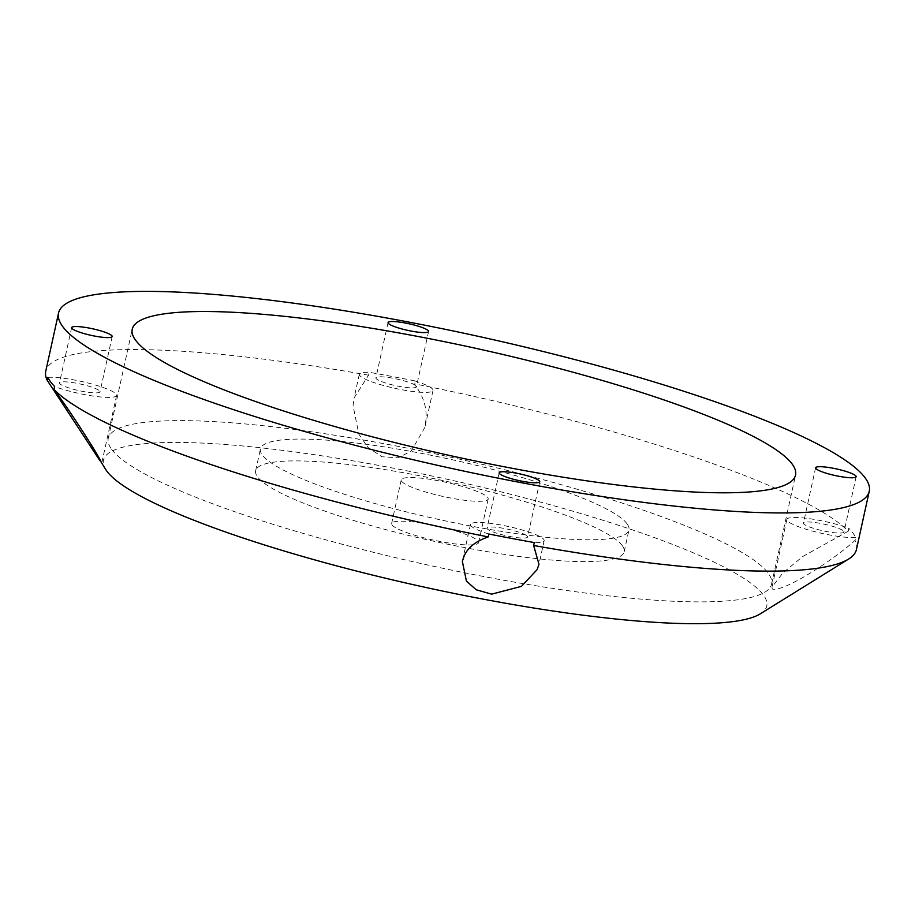 <?xml version="1.0" encoding="UTF-8"?>
<svg xmlns="http://www.w3.org/2000/svg" width="915" height="915" viewBox="0 0 915 915"><rect width="100%" height="100%" fill="white"/><g stroke="black" fill="none" stroke-linecap="round" stroke-linejoin="round"><path stroke-width="0.69" stroke-dasharray="4.58 3.43" d="M478.145 541.165A44.526 7.229 -167.6 0 1 478.602 542.618A44.526 7.229 -167.6 0 1 437.564 540.971A44.526 7.229 -167.6 0 1 392.078 524.958A44.526 7.229 -167.6 0 1 391.631 523.506A44.526 7.229 -167.6 0 1 432.669 525.153A44.526 7.229 -167.6 0 1 478.145 541.165M401.674 481.324A44.526 7.229 12.4 0 0 447.161 497.337A44.526 7.229 12.4 0 0 488.187 498.984A44.526 7.229 12.4 0 0 487.741 497.531A44.526 7.229 12.4 0 0 442.265 481.519A44.526 7.229 12.4 0 0 401.228 479.872A44.526 7.229 12.4 0 0 401.674 481.324M99.815 391.128A20.748 3.374 -167.6 0 1 100.032 391.803A20.748 3.374 -167.6 0 1 80.897 391.037A20.748 3.374 -167.6 0 1 59.704 383.568A20.748 3.374 -167.6 0 1 59.486 382.893A20.748 3.374 -167.6 0 1 78.621 383.66A20.748 3.374 -167.6 0 1 99.815 391.128M488.873 534.017A37.732 6.131 -167.6 0 1 470.848 525.668A37.732 6.131 -167.6 0 1 470.47 524.432A37.732 6.131 -167.6 0 1 505.24 525.839A37.732 6.131 -167.6 0 1 543.784 539.404A37.732 6.131 -167.6 0 1 544.173 540.639A37.732 6.131 -167.6 0 1 534.291 542.572M527.372 536.316A20.748 3.374 -167.6 0 1 527.589 536.991A20.748 3.374 -167.6 0 1 508.466 536.224A20.748 3.374 -167.6 0 1 487.26 528.756A20.748 3.374 -167.6 0 1 487.055 528.081A20.748 3.374 -167.6 0 1 506.178 528.847A20.748 3.374 -167.6 0 1 527.372 536.316M848.228 531.215L848.868 528.298A415.033 67.378 -167.6 0 1 852.906 533.01A415.033 67.378 -167.6 0 1 855.651 537.471L855.01 540.388C834.674 559.145 783.48 592.645 772.226 588.997L771.997 587.087L782.897 572.939L802.81 556.48L848.228 531.215A415.033 67.378 12.4 0 0 413.98 383.751C422.947 394.937 426.95 406.832 425.99 419.413L424.915 427.328L411.27 451.038L398.105 457.82L381.91 456.757L367.933 447.389L358.852 434.168L353.053 405.677L354.116 397.876L368.551 375.196L369.191 372.279A415.033 67.378 -167.6 0 1 414.621 380.846L413.98 383.751M855.651 537.471A37.732 6.131 -167.6 0 1 816.843 532.198A37.732 6.131 -167.6 0 1 787.255 520.646A37.732 6.131 -167.6 0 1 786.877 519.411A37.732 6.131 -167.6 0 1 809.626 518.702A37.732 6.131 -167.6 0 1 848.868 528.298M843.79 531.295A20.748 3.374 -167.6 0 1 843.996 531.97A20.748 3.374 -167.6 0 1 824.873 531.203A20.748 3.374 -167.6 0 1 803.667 523.735A20.748 3.374 -167.6 0 1 803.462 523.06A20.748 3.374 -167.6 0 1 822.585 523.826A20.748 3.374 -167.6 0 1 843.79 531.295M414.621 380.846A37.732 6.131 -167.6 0 1 432.635 389.195A37.732 6.131 -167.6 0 1 433.024 390.419A37.732 6.131 -167.6 0 1 398.242 389.024A37.732 6.131 -167.6 0 1 359.698 375.447A37.732 6.131 -167.6 0 1 359.321 374.224A37.732 6.131 -167.6 0 1 369.191 372.279M416.222 386.096A20.748 3.374 -167.6 0 1 416.439 386.782A20.748 3.374 -167.6 0 1 397.304 386.004A20.748 3.374 -167.6 0 1 376.111 378.547A20.748 3.374 -167.6 0 1 375.905 377.861A20.748 3.374 -167.6 0 1 395.028 378.638A20.748 3.374 -167.6 0 1 416.222 386.096M106.037 469.99A339.579 55.129 -167.6 0 1 389.15 467.371A339.579 55.129 -167.6 0 1 763.339 594.899A339.579 55.129 -167.6 0 1 760.296 613.839M368.551 375.196A415.033 67.378 12.4 0 0 45.75 371.216M622.257 545.603A188.65 30.63 12.4 0 0 429.535 477.744A188.65 30.63 12.4 0 0 255.662 470.733A188.65 30.63 12.4 0 0 257.561 476.887A188.65 30.63 12.4 0 0 450.294 544.745A188.65 30.63 12.4 0 0 624.167 551.756A188.65 30.63 12.4 0 0 622.257 545.603M627.05 523.78A188.65 30.63 12.4 0 0 434.328 455.922A188.65 30.63 12.4 0 0 260.455 448.922A188.65 30.63 12.4 0 0 262.365 455.075A188.65 30.63 12.4 0 0 455.087 522.934A188.65 30.63 12.4 0 0 628.96 529.934A188.65 30.63 12.4 0 0 627.05 523.78M111.687 449.402A339.579 55.129 12.4 0 0 458.587 571.555A339.579 55.129 12.4 0 0 771.562 584.159A339.579 55.129 12.4 0 0 768.131 573.087A339.579 55.129 12.4 0 0 421.232 450.935A339.579 55.129 12.4 0 0 108.256 438.331A339.579 55.129 12.4 0 0 111.687 449.402M856.463 549.457A415.033 67.378 12.4 0 0 855.01 540.388M47.832 377.38A37.732 6.131 -167.6 0 1 89.945 383.499A37.732 6.131 -167.6 0 1 116.605 395.452A37.732 6.131 -167.6 0 1 93.868 396.149A37.732 6.131 -167.6 0 1 54.626 386.553M488.187 498.984L478.602 542.618M112.179 336.537L100.032 391.803M544.173 540.639L538.969 564.292M470.47 524.432L462.452 560.884M539.736 481.725L527.589 536.991M786.877 519.411L771.997 587.087M856.143 476.704L843.996 531.97M433.024 390.419L424.903 427.328M359.321 374.224L354.116 397.876M428.586 331.505L416.439 386.782M255.662 470.733L260.455 448.922M771.562 584.159L795.547 475.079M108.256 438.331L132.24 329.24M624.167 551.756L628.96 529.934M388.051 322.595L375.905 377.861M815.608 467.782L803.462 523.06M499.201 472.815L487.055 528.081M71.645 327.616L59.486 382.893M116.605 395.452L101.725 463.127M401.228 479.872L391.631 523.506"/><path stroke-width="1.37" d="M111.973 335.851A20.748 3.374 -167.6 0 1 112.179 336.537A20.748 3.374 -167.6 0 1 93.056 335.759A20.748 3.374 -167.6 0 1 71.85 328.302A20.748 3.374 -167.6 0 1 71.645 327.616A20.748 3.374 -167.6 0 1 90.768 328.394A20.748 3.374 -167.6 0 1 111.973 335.851M533.651 545.489L534.291 542.572A415.033 67.378 -167.6 0 1 488.873 534.017L488.233 536.922C475.869 541.177 467.862 547.502 464.202 555.885L462.35 561.33L466.421 581.128L476.2 589.763L491.664 594.144L521.401 586.378L537.139 569.622L538.969 564.292L533.651 545.489A415.033 67.378 12.4 0 0 848.56 559.076A415.033 67.378 12.4 0 0 856.463 549.457L869.25 491.286A415.033 67.378 12.4 0 0 865.052 477.744A415.033 67.378 12.4 0 0 441.064 328.451A415.033 67.378 12.4 0 0 58.537 313.033A415.033 67.378 12.4 0 0 62.735 326.575A415.033 67.378 12.4 0 0 486.723 475.869A415.033 67.378 12.4 0 0 869.25 491.286M539.53 481.05A20.748 3.374 -167.6 0 1 539.736 481.725A20.748 3.374 -167.6 0 1 520.612 480.947A20.748 3.374 -167.6 0 1 499.418 473.49A20.748 3.374 -167.6 0 1 499.201 472.815A20.748 3.374 -167.6 0 1 518.325 473.581A20.748 3.374 -167.6 0 1 539.53 481.05M855.937 476.017A20.748 3.374 -167.6 0 1 856.143 476.704A20.748 3.374 -167.6 0 1 837.019 475.926A20.748 3.374 -167.6 0 1 815.825 468.469A20.748 3.374 -167.6 0 1 815.608 467.782A20.748 3.374 -167.6 0 1 834.743 468.56A20.748 3.374 -167.6 0 1 855.937 476.017M428.38 330.83A20.748 3.374 -167.6 0 1 428.586 331.505A20.748 3.374 -167.6 0 1 409.463 330.738A20.748 3.374 -167.6 0 1 388.257 323.269A20.748 3.374 -167.6 0 1 388.051 322.595A20.748 3.374 -167.6 0 1 407.175 323.372A20.748 3.374 -167.6 0 1 428.38 330.83M848.56 559.076L760.296 613.839A339.579 55.129 -167.6 0 1 426.379 587.579A339.579 55.129 -167.6 0 1 106.895 471.225A339.579 55.129 -167.6 0 1 106.037 469.99L101.725 463.127M58.537 313.033L45.75 371.216A415.033 67.378 12.4 0 0 47.191 380.297L99.849 460.6M135.672 340.323A339.579 55.129 12.4 0 0 482.571 462.475A339.579 55.129 12.4 0 0 795.547 475.079A339.579 55.129 12.4 0 0 792.115 463.997A339.579 55.129 12.4 0 0 445.216 341.844A339.579 55.129 12.4 0 0 132.24 329.24A339.579 55.129 12.4 0 0 135.672 340.323M101.199 462.578C104.161 464.603 73.715 415.787 53.985 389.47L54.626 386.553A415.033 67.378 -167.6 0 1 50.588 381.852A415.033 67.378 -167.6 0 1 47.832 377.38L47.191 380.297M53.985 389.47A415.033 67.378 12.4 0 0 488.233 536.922"/></g></svg>
